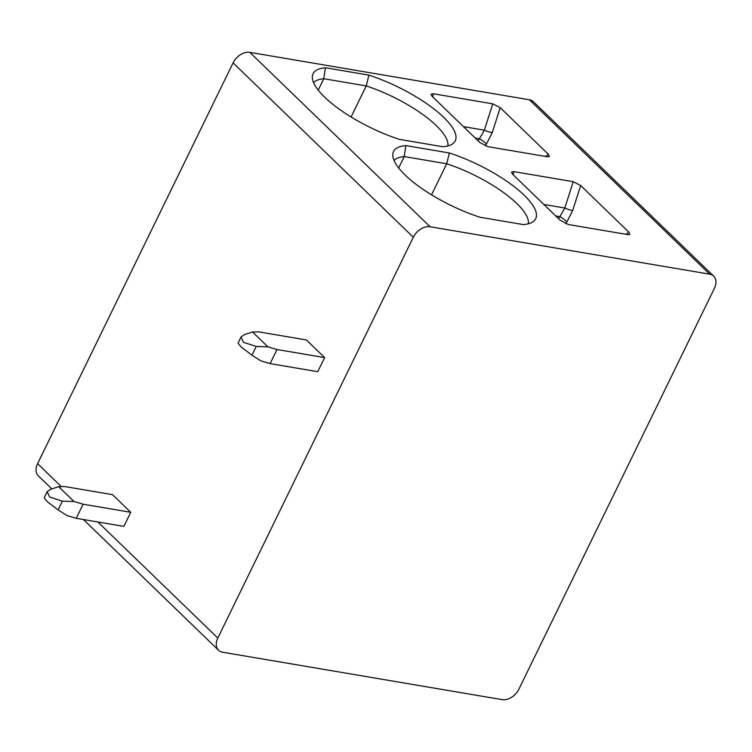 <?xml version="1.0" encoding="UTF-8"?>
<svg xmlns="http://www.w3.org/2000/svg" width="752" height="752" viewBox="0 0 752 752"><rect width="100%" height="100%" fill="white"/><g stroke="black" fill="none" stroke-linecap="round" stroke-linejoin="round"><path stroke-width="1.13" d="M709.662 274.17L529.436 99.79A14.429 9.955 -45.9 0 1 533.45 101.755L713.676 276.134A14.429 9.955 134.1 0 0 709.662 274.17L430.078 226.747A14.429 9.955 134.1 0 0 413.309 237.256L217.826 638.053A14.429 9.955 134.1 0 0 218.55 650.245A14.429 9.955 134.1 0 0 222.564 652.21L502.148 699.633A14.429 9.955 134.1 0 0 518.918 689.123L714.4 288.326A14.429 9.955 134.1 0 0 713.676 276.134M529.436 99.79L249.852 52.367A14.429 9.955 -45.9 0 0 233.082 62.877L37.6 463.674A14.429 9.955 -45.9 0 0 38.324 475.866L51.813 488.922M660.585 224.763L653.074 217.497M645.564 210.231L638.053 202.965M630.552 195.699L623.041 188.432M604.805 170.789L587.632 154.179M580.13 146.913L572.62 139.646M565.109 132.38L557.599 125.114M550.088 117.848L542.577 110.582M685.26 248.639L668.096 232.03M324.62 357.595L317.739 371.685L270.118 363.611L276.999 349.52L324.62 357.595L306.384 339.951L258.754 331.876L252.512 331.961L244.127 334.734L241.054 336.999L243.498 342.339L256.225 346.446L251.967 355.188L261 360.922L270.118 363.611M130.735 512.3L123.864 526.391L76.243 518.316L83.115 504.216L130.735 512.3L112.499 494.647L64.879 486.572L58.637 486.657L50.243 489.439L47.169 491.695L49.623 497.034L62.35 501.152L58.083 509.884L67.125 515.618L76.243 518.316M83.115 504.216L73.997 501.528L62.35 501.152M73.997 501.528L58.637 486.657M47.169 491.695L44.161 497.862L47.32 501.744L58.083 509.884M276.999 349.52L267.881 346.822L256.225 346.446M267.881 346.822L252.512 331.961M241.054 336.99L238.046 343.166L241.204 347.039L251.967 355.188M627.929 234.624L568.409 224.528L560.202 220.27L512.685 174.295L511.454 172.208L513.701 171.597L573.212 181.693L580.657 185.509L628.954 232.236L629.8 234.502L627.929 234.624M368.922 75.134A75.238 23.284 -154 0 1 436.066 110.638A75.238 23.284 -154 0 1 453.343 143.265A75.238 23.284 -154 0 1 442.947 146.753L399.415 139.374A75.238 23.284 -154 0 1 312.334 76.685A75.238 23.284 -154 0 1 325.4 67.755L368.922 75.134L366.243 85.925L351.099 116.983M449.376 152.985A75.238 23.284 -154 0 1 516.521 188.489A75.238 23.284 -154 0 1 533.807 221.116A75.238 23.284 -154 0 1 523.401 224.604L479.879 217.215A75.238 23.284 -154 0 1 392.798 154.536A75.238 23.284 -154 0 1 405.854 145.597L449.376 152.985L446.707 163.776L431.554 194.834M547.465 156.773L487.954 146.687L479.748 142.419L432.231 96.444L430.999 94.357L433.237 93.746L492.757 103.842L500.193 107.668L548.49 154.395L549.336 156.66L547.465 156.773M500.193 107.668L492.24 132.643A6.185 1.072 17.7 0 1 484.363 130.181L479.428 138.782A6.185 0.874 -143.8 0 1 486.488 143.933L485.115 145.803M492.24 132.643L486.488 143.933M580.657 185.509L572.704 210.494A6.185 1.072 17.7 0 1 564.818 208.031L559.883 216.632A6.185 0.874 -143.8 0 1 566.952 221.784L565.579 223.654M572.704 210.494L566.952 221.784M447.854 145.944A71.111 22.005 26 0 0 366.243 85.925L323.764 78.725L325.4 67.755M318.209 90.118L323.764 78.725A71.111 22.005 26 0 0 313.603 82.664M528.308 223.795A71.111 22.005 26 0 0 446.707 163.776L404.228 156.576L405.854 145.597M398.673 167.959L404.228 156.576A71.111 22.005 26 0 0 394.067 160.514M217.826 638.053L97.863 521.982M61.316 486.619L37.6 463.674M413.309 237.256L233.082 62.877M430.078 226.747L249.852 52.367M545.416 156.425L548.49 154.395M475.245 138.067L479.428 138.782L477.999 140.727M492.757 103.842L484.363 130.181L463.429 126.627M433.237 93.746L432.776 96.98M513.701 171.597L513.24 174.831M573.212 181.693L564.818 208.031L543.884 204.478M625.871 234.276L628.954 232.236M555.709 215.918L559.883 216.632L558.454 218.578M218.55 650.245L83.453 519.538"/></g></svg>

